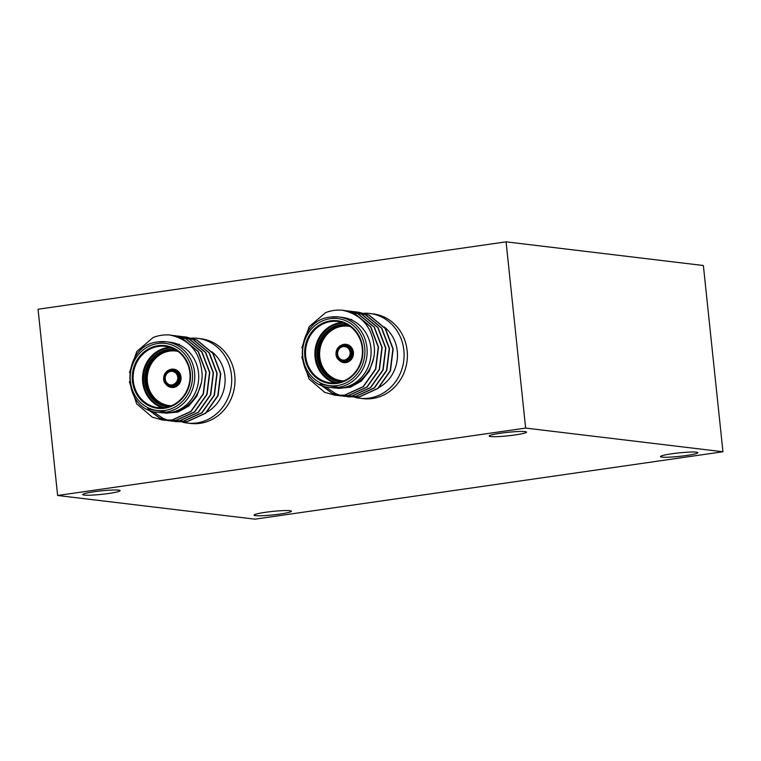 <?xml version="1.0" encoding="UTF-8"?>
<svg xmlns="http://www.w3.org/2000/svg" width="761" height="761" viewBox="0 0 761 761"><rect width="100%" height="100%" fill="white"/><g stroke="black" fill="none" stroke-linecap="round" stroke-linejoin="round"><path stroke-width="1.14" d="M686.393 455.506A18.778 1.76 -6 0 1 660.472 456.6A18.778 1.76 -6 0 1 671.887 453.765A18.778 1.76 -6 0 1 697.818 452.671A18.778 1.76 -6 0 1 686.393 455.506M280.01 514.036A18.778 1.76 -6 0 1 254.079 515.13A18.778 1.76 -6 0 1 265.503 512.296A18.778 1.76 -6 0 1 291.425 511.202A18.778 1.76 -6 0 1 280.01 514.036M108.69 493.48A18.778 1.76 -6 0 1 82.759 494.564A18.778 1.76 -6 0 1 94.174 491.739A18.778 1.76 -6 0 1 120.105 490.645A18.778 1.76 -6 0 1 108.69 493.48M515.073 434.95A18.778 1.76 -6 0 1 489.152 436.043A18.778 1.76 -6 0 1 500.567 433.209A18.778 1.76 -6 0 1 526.498 432.115A18.778 1.76 -6 0 1 515.073 434.95M57.627 495.487L38.05 309.242L506.075 241.836L703.373 265.513L722.95 451.758L254.925 519.164L57.627 495.487L525.642 428.082L722.95 451.758M506.075 241.836L525.642 428.082M191.715 338.084A42.673 39.306 96.8 0 1 197.441 338.312A42.673 39.306 96.8 0 1 231.715 380.205A42.673 39.306 96.8 0 1 196.804 422.935A42.673 39.306 96.8 0 1 187.282 423.049A42.673 39.306 96.8 0 1 182.469 422.136M197.441 338.312L200.742 338.712A42.673 39.306 96.8 0 1 235.016 380.595A42.673 39.306 96.8 0 1 200.095 423.325A42.673 39.306 96.8 0 1 190.573 423.439L187.282 423.049M147.254 409.009L169.674 412.671A35.501 32.704 -83.2 0 0 198.726 377.114A35.501 32.704 -83.2 0 0 170.217 342.269L166.259 341.794A35.501 32.704 96.8 0 1 194.768 376.638A35.501 32.704 96.8 0 1 165.717 412.196A35.501 32.704 96.8 0 1 157.793 412.291L161.751 412.766A35.501 32.704 -83.2 0 0 169.674 412.671C187.701 411.872 202.759 393.199 202.112 373.974C200.324 352.448 189.651 339.463 170.093 335.04L181.86 338.131L198.107 351.572L205.87 371.977L203.158 393.894L190.773 411.454L172.129 419.967L162.749 420.101L152.286 417.161L136.647 403.796L129.37 381.794M184.029 336.743L196.519 339.891L212.766 353.323L220.528 373.737L217.817 395.653L205.432 413.213L186.778 421.727L174.022 421.261M185.865 336.923L196.785 339.92L213.023 353.361L220.795 373.765L218.074 395.682L205.698 413.242L187.044 421.756L175.839 421.623M171.215 335.163L182.126 338.16L198.374 351.601L206.136 372.005L203.425 393.922L191.04 411.492L172.386 420.005L162.883 420.12M170.093 335.04A42.673 39.306 -83.2 0 0 161.541 335.268A42.673 39.306 -83.2 0 0 153.199 337.475L136.809 351.468L129.494 372.586M173.042 335.42L185.532 338.569L201.77 352.01L209.541 372.414L206.821 394.331L194.445 411.901L175.791 420.405L164.718 420.3M174.878 335.601L185.789 338.597L202.036 352.039L209.798 372.452L207.087 394.369L194.702 411.929L176.048 420.443L164.852 420.31M176.704 335.867L189.194 339.006L205.432 352.448L213.204 372.852L210.483 394.769L198.107 412.338L179.453 420.852L166.697 420.386M178.54 336.048L189.451 339.035L205.698 352.476L213.461 372.89L210.749 394.807L198.364 412.367L179.72 420.881L168.514 420.747M180.367 336.305L192.856 339.444L209.104 352.885L216.866 373.299L214.155 395.216L201.77 412.776L183.116 421.29L170.359 420.823M182.202 336.486L193.123 339.482L209.361 352.923L217.132 373.328L214.412 395.244L202.036 412.804L183.382 421.318L172.176 421.185M168.248 420.719L159.877 418.074L147.976 409.428M166.431 420.348L159.61 418.036L147.491 409.152M171.91 421.156L170.226 420.814M170.093 420.785L168.419 420.367M168.295 420.329L163.273 418.483L153.341 411.806M211.843 351.772A35.501 32.704 96.8 0 1 207.049 412.062M175.572 421.594L173.889 421.261M201.132 383.43L196.852 396.167L188.814 406.022L178.131 411.986L165.955 413.261M167.439 412.909L165.527 412.224M178.312 344.41L179.406 344.257M364.091 313.256A42.673 39.306 96.8 0 1 369.827 313.484A42.673 39.306 96.8 0 1 404.101 355.377A42.673 39.306 96.8 0 1 369.18 398.108A42.673 39.306 96.8 0 1 359.658 398.222A42.673 39.306 96.8 0 1 354.854 397.309M369.827 313.484L373.118 313.884A42.673 39.306 96.8 0 1 407.392 355.768A42.673 39.306 96.8 0 1 372.481 398.498A42.673 39.306 96.8 0 1 362.959 398.621L359.658 398.222M319.63 384.181L342.06 387.844A35.501 32.704 -83.2 0 0 371.111 352.295A35.501 32.704 -83.2 0 0 342.593 317.442L338.635 316.966A35.501 32.704 96.8 0 1 367.154 351.82A35.501 32.704 96.8 0 1 338.103 387.368A35.501 32.704 96.8 0 1 330.179 387.463L334.136 387.939A35.501 32.704 -83.2 0 0 342.06 387.844C360.086 387.045 375.135 368.381 374.488 349.147C372.7 327.62 362.027 314.645 342.479 310.222L354.245 313.304L370.493 326.745L378.255 347.149L375.544 369.066L363.159 386.636L344.505 395.14L335.125 395.273L324.662 392.334L309.023 378.968L301.746 356.966M356.414 311.915L368.895 315.064L385.142 328.505L392.904 348.909L390.193 370.826L377.808 388.386L359.154 396.9L348.081 396.795M358.25 312.096L369.161 315.092L385.408 328.533L393.171 348.938L390.46 370.854L378.074 388.424L359.42 396.938L348.215 396.804M343.591 310.336L354.512 313.332L370.75 326.773L378.521 347.187L375.801 369.104L363.425 386.664L344.771 395.178L335.259 395.292M342.479 310.222A42.673 39.306 -83.2 0 0 333.927 310.44A42.673 39.306 -83.2 0 0 325.584 312.647L309.185 326.64L301.87 347.758M345.418 310.602L357.908 313.741L374.155 327.182L381.917 347.587L379.206 369.504L366.821 387.073L348.167 395.587L337.094 395.473M347.254 310.783L358.174 313.779L374.412 327.211L382.184 347.625L379.463 369.542L367.087 387.102L348.433 395.615L337.228 395.482M349.08 311.04L361.57 314.179L377.817 327.62L385.58 348.034L382.869 369.951L370.483 387.511L351.829 396.024L339.073 395.558M350.916 311.22L361.836 314.217L378.084 327.658L385.846 348.062L383.135 369.979L370.75 387.539L352.096 396.053L340.89 395.92M352.752 311.477L365.232 314.626L381.48 328.067L389.242 348.471L386.531 370.388L374.146 387.948L355.492 396.462L342.735 395.996M354.588 311.658L365.499 314.654L381.746 328.096L389.508 348.5L386.797 370.417L374.412 387.986L355.758 396.491L344.552 396.357M340.624 395.891L338.94 395.558M338.816 395.52L331.986 393.218L319.867 384.324M338.949 395.53L332.253 393.247L320.362 384.6M344.286 396.329L342.602 395.996M342.479 395.967L340.804 395.539M340.671 395.501L335.649 393.656L325.718 386.978M384.219 326.945A35.501 32.704 96.8 0 1 379.425 387.235M347.958 396.766L346.274 396.433M348.091 396.776L346.407 396.433M373.508 358.602L369.237 371.349L361.19 381.194L350.507 387.159L338.331 388.443M339.815 388.081L337.913 387.397M350.697 319.582L351.791 319.43M170.474 370.712A7.505 6.916 96.8 0 1 178.141 377.161A7.505 6.916 96.8 0 1 172.043 385.58A7.505 6.916 96.8 0 1 164.376 379.14A7.505 6.916 96.8 0 1 170.474 370.712M172.338 371.397C178.997 372.234 180.29 382.222 172.205 384.942A6.83 6.288 -83.2 0 0 177.817 378.103A6.83 6.288 -83.2 0 0 172.338 371.397A6.83 6.288 -83.2 0 0 170.816 371.416A6.83 6.288 -83.2 0 0 165.223 378.255A6.83 6.288 -83.2 0 0 170.711 384.961A6.83 6.288 -83.2 0 0 172.186 384.942M170.635 369.732A8.533 7.857 96.8 0 1 172.538 369.703A8.533 7.857 96.8 0 1 179.396 378.084A8.533 7.857 96.8 0 1 172.414 386.626A8.533 7.857 96.8 0 1 170.502 386.655A8.533 7.857 96.8 0 1 163.653 378.303A8.533 7.857 96.8 0 1 170.578 369.741M172.072 385.922A7.848 7.229 -83.2 0 0 178.454 377.114A7.848 7.229 -83.2 0 0 170.445 370.369A7.848 7.229 -83.2 0 0 164.062 379.187A7.848 7.229 -83.2 0 0 172.072 385.922M168.219 370.493A9.218 8.495 96.8 0 1 171.615 369.18A9.218 8.495 96.8 0 1 181.023 377.085A9.218 8.495 96.8 0 1 173.537 387.435A9.218 8.495 96.8 0 1 166.497 384.866M171.301 386.75A8.533 7.857 -83.2 0 0 173.204 386.721A8.533 7.857 -83.2 0 0 180.186 378.179A8.533 7.857 -83.2 0 0 173.327 369.798L170.607 369.732C163.196 370.293 159.563 384.143 170.502 386.655L171.301 386.75M168.305 406.84A28.842 26.568 96.8 0 1 144.657 378.731A28.842 26.568 96.8 0 1 168.257 349.584A28.842 26.568 96.8 0 1 175.173 349.565M174.878 350.222L176.714 350.507A28.167 25.941 -83.2 0 0 174.878 350.222A28.167 25.941 -83.2 0 0 168.59 350.298A28.167 25.941 -83.2 0 0 145.551 378.493A28.167 25.941 -83.2 0 0 168.171 406.146A28.167 25.941 -83.2 0 0 170.026 406.288L168.171 406.146M168.561 406.184A28.167 25.941 96.8 0 1 146.34 378.369A28.167 25.941 96.8 0 1 169.38 350.393A28.167 25.941 96.8 0 1 175.268 350.269M177.95 351.373A27.482 25.313 -83.2 0 0 169.722 351.097A27.482 25.313 -83.2 0 0 147.244 379.768A27.482 25.313 -83.2 0 0 171.425 405.746M162.683 407.801A30.897 28.461 96.8 0 1 142.621 375.896A30.897 28.461 96.8 0 1 167.781 347.53A30.897 28.461 96.8 0 1 169.941 347.301M171.824 347.967A30.212 27.834 -83.2 0 0 168.114 348.234A30.212 27.834 -83.2 0 0 143.449 376.838A30.212 27.834 -83.2 0 0 164.671 407.601M158.079 345.694A31.572 29.089 96.8 0 1 190.307 372.795A31.572 29.089 96.8 0 1 164.652 408.229A31.572 29.089 96.8 0 1 132.433 381.128A31.572 29.089 96.8 0 1 158.079 345.694M164.842 407.582A30.897 28.461 -83.2 0 0 190.126 376.647A30.897 28.461 -83.2 0 0 165.308 346.322A30.897 28.461 -83.2 0 0 158.412 346.407A30.897 28.461 -83.2 0 0 133.137 377.342A30.897 28.461 -83.2 0 0 157.955 407.668A30.897 28.461 -83.2 0 0 164.795 407.592M158.336 341.889A35.501 32.704 96.8 0 1 166.259 341.794L158.269 341.889C120.78 344.923 120.409 410.217 157.793 412.291M164.88 410.426A33.798 31.134 -83.2 0 0 192.343 372.5A33.798 31.134 -83.2 0 0 157.85 343.496A33.798 31.134 -83.2 0 0 130.397 381.423A33.798 31.134 -83.2 0 0 164.88 410.426M342.859 345.884A7.505 6.916 96.8 0 1 350.517 352.333A7.505 6.916 96.8 0 1 344.419 360.762A7.505 6.916 96.8 0 1 336.752 354.312A7.505 6.916 96.8 0 1 342.859 345.884M344.714 346.578C351.373 347.416 352.666 357.394 344.59 360.115A6.83 6.288 -83.2 0 0 350.203 353.275A6.83 6.288 -83.2 0 0 344.714 346.578A6.83 6.288 -83.2 0 0 343.192 346.597A6.83 6.288 -83.2 0 0 337.608 353.427A6.83 6.288 -83.2 0 0 343.087 360.134A6.83 6.288 -83.2 0 0 344.562 360.124M343.011 344.904A8.533 7.857 96.8 0 1 344.923 344.885A8.533 7.857 96.8 0 1 351.772 353.256A8.533 7.857 96.8 0 1 344.79 361.808A8.533 7.857 96.8 0 1 342.888 361.827A8.533 7.857 96.8 0 1 336.029 353.446A8.533 7.857 96.8 0 1 343.011 344.904M344.457 361.095A7.848 7.229 -83.2 0 0 350.831 352.286A7.848 7.229 -83.2 0 0 342.821 345.551A7.848 7.229 -83.2 0 0 336.448 354.36A7.848 7.229 -83.2 0 0 344.457 361.095M340.605 345.665A9.218 8.495 96.8 0 1 344.001 344.353A9.218 8.495 96.8 0 1 353.408 352.267A9.218 8.495 96.8 0 1 345.913 362.607A9.218 8.495 96.8 0 1 338.873 360.039M343.677 361.922A8.533 7.857 -83.2 0 0 345.58 361.903A8.533 7.857 -83.2 0 0 352.562 353.351A8.533 7.857 -83.2 0 0 345.713 344.98L342.992 344.904C335.572 345.465 331.939 359.316 342.888 361.827L343.677 361.922M340.681 382.012A28.842 26.568 96.8 0 1 317.033 353.913A28.842 26.568 96.8 0 1 340.633 324.757A28.842 26.568 96.8 0 1 347.558 324.747M347.254 325.394L349.099 325.689A28.167 25.941 -83.2 0 0 347.254 325.394A28.167 25.941 -83.2 0 0 340.976 325.47A28.167 25.941 -83.2 0 0 317.927 353.665A28.167 25.941 -83.2 0 0 340.548 381.318A28.167 25.941 -83.2 0 0 342.402 381.47L340.548 381.318M340.947 381.356A28.167 25.941 96.8 0 1 318.726 353.551A28.167 25.941 96.8 0 1 341.765 325.565A28.167 25.941 96.8 0 1 347.653 325.442M350.326 326.545A27.482 25.313 -83.2 0 0 342.098 326.269A27.482 25.313 -83.2 0 0 319.63 354.94A27.482 25.313 -83.2 0 0 343.801 380.919M335.059 382.973A30.897 28.461 96.8 0 1 314.997 351.068A30.897 28.461 96.8 0 1 340.157 322.702A30.897 28.461 96.8 0 1 342.317 322.483M344.21 323.14A30.212 27.834 -83.2 0 0 340.49 323.406A30.212 27.834 -83.2 0 0 315.825 352.01A30.212 27.834 -83.2 0 0 337.047 382.783M330.464 320.866A31.572 29.089 96.8 0 1 362.683 347.967A31.572 29.089 96.8 0 1 337.037 383.401A31.572 29.089 96.8 0 1 304.809 356.3A31.572 29.089 96.8 0 1 330.464 320.866M337.694 321.494C348.833 323.254 356.538 329.836 360.809 341.251C363.729 350.802 362.721 359.915 357.775 368.609C352.743 376.619 345.884 381.337 337.199 382.754A30.897 28.461 -83.2 0 0 362.502 351.82A30.897 28.461 -83.2 0 0 337.694 321.494A30.897 28.461 -83.2 0 0 330.797 321.58A30.897 28.461 -83.2 0 0 305.513 352.514A30.897 28.461 -83.2 0 0 330.331 382.84A30.897 28.461 -83.2 0 0 337.171 382.764M330.712 317.061A35.501 32.704 96.8 0 1 338.635 316.966L330.645 317.061C293.166 320.096 292.785 385.399 330.179 387.463M337.266 385.599A33.798 31.134 -83.2 0 0 364.719 347.672A33.798 31.134 -83.2 0 0 330.226 318.669A33.798 31.134 -83.2 0 0 302.773 356.595A33.798 31.134 -83.2 0 0 337.266 385.599M165.308 346.322C176.457 348.081 184.162 354.664 188.433 366.079C191.353 375.62 190.336 384.743 185.389 393.437C180.357 401.447 173.498 406.165 164.823 407.582L157.955 407.668M172.205 384.942L170.711 384.961M337.199 382.754L330.331 382.84M344.59 360.115L343.087 360.134"/></g></svg>
